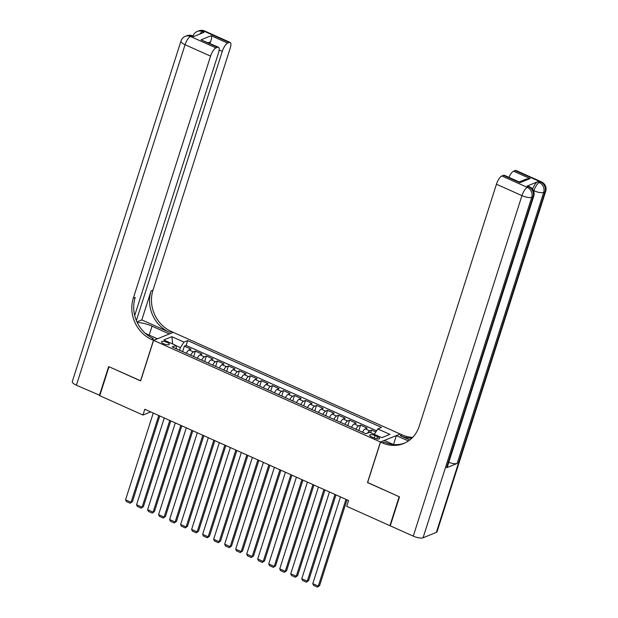 <?xml version="1.0" encoding="UTF-8"?>
<svg xmlns="http://www.w3.org/2000/svg" width="618" height="618" viewBox="0 0 618 618"><rect width="100%" height="100%" fill="white"/><g stroke="black" fill="none" stroke-linecap="round" stroke-linejoin="round"><path stroke-width="0.93" d="M163.724 343.778A4.087 1.251 17.7 0 0 169.317 344.326A4.087 1.251 17.7 0 0 167.123 342.387A4.087 1.251 17.7 0 0 161.53 341.839A4.087 1.251 17.7 0 0 163.724 343.778M400.101 433.983L173.249 332.353L153.581 340.371L380.441 442.001L400.07 434.091M375.814 431.959L371.572 430.058L370.73 432.693M362.511 432.198A5.106 1.676 -65.9 0 1 365.23 428.877L367.169 428.081L360.557 425.122L358.826 430.545M351.503 427.27A5.106 1.676 114.1 0 1 354.214 423.94L356.153 423.152L349.549 420.194L347.818 425.617M340.487 422.333A5.106 1.676 114.1 0 1 343.199 419.012L345.138 418.216L338.533 415.257L336.802 420.68M329.479 417.397A5.106 1.676 114.1 0 1 332.19 414.075L334.129 413.287L327.525 410.321L325.794 415.744M318.463 412.469A5.106 1.676 114.1 0 1 321.175 409.139L323.114 408.351L316.509 405.393L314.778 410.815M307.455 407.532A5.106 1.676 114.1 0 1 310.166 404.211L312.105 403.415L305.501 400.456L303.762 405.879M296.439 402.596A5.106 1.676 114.1 0 1 299.151 399.274L301.09 398.486L294.485 395.52L292.754 400.951M285.431 397.668A5.106 1.676 114.1 0 1 288.142 394.338L290.081 393.55L283.469 390.591L281.738 396.014M274.415 392.731A5.106 1.676 114.1 0 1 277.127 389.41L279.066 388.614L272.461 385.655L270.73 391.078M263.399 387.795A5.106 1.676 114.1 0 1 266.119 384.473L268.058 383.685L261.445 380.719L259.714 386.15M252.391 382.866A5.106 1.676 114.1 0 1 255.103 379.537L257.042 378.749L250.437 375.79L248.706 381.213M241.375 377.93A5.106 1.676 114.1 0 1 244.087 374.608L246.034 373.813L239.421 370.854L237.691 376.277M230.367 372.994A5.106 1.676 114.1 0 1 233.079 369.672L235.018 368.884L228.413 365.918L226.682 371.348M219.351 368.065A5.106 1.676 114.1 0 1 222.063 364.736L224.002 363.948L217.397 360.989L215.667 366.412M208.343 363.129A5.106 1.676 114.1 0 1 211.055 359.807L212.994 359.012L206.389 356.053L204.651 361.476M197.327 358.193A5.106 1.676 114.1 0 1 200.039 354.871L201.978 354.083L195.373 351.117L193.643 356.547M367.648 482.48L399.166 496.725L389.919 525.679L346.698 506.312L348.544 500.526L144.821 409.255L142.967 415.041L150.699 411.889M377.521 436.694L375.095 435.605A3.963 1.213 17.7 0 0 369.672 435.072A3.963 1.213 17.7 0 0 371.797 436.949L374.222 438.038A3.963 1.213 17.7 0 0 379.645 438.571A3.963 1.213 17.7 0 0 377.521 436.694L376.825 438.865M176.485 348.861L175.898 345.408L172.175 346.93L365.995 433.759L369.711 432.245L381.824 437.668L389.904 434.369L377.791 428.946L381.515 427.424L187.694 340.595L183.971 342.117L180.371 347.617L175.929 345.624M175.898 345.408L163.778 339.985L171.858 336.686L183.971 342.117M367.486 433.148A5.106 1.676 -65.9 0 1 369.634 430.846L371.572 430.058M376.586 430.785L186.142 345.462L184.357 346.188L182.627 351.611M186.319 353.264A5.106 1.676 114.1 0 1 189.031 349.935L190.97 349.147L184.357 346.188M190.723 355.234A5.106 1.676 -65.9 0 1 193.434 351.912L195.373 351.117M201.731 360.17A5.106 1.676 -65.9 0 1 204.442 356.849L206.389 356.053M212.746 365.107A5.106 1.676 -65.9 0 1 215.458 361.777L217.397 360.989M223.755 370.035A5.106 1.676 -65.9 0 1 226.474 366.713L228.413 365.918M234.77 374.971A5.106 1.676 -65.9 0 1 237.482 371.65L239.421 370.854M245.786 379.9A5.106 1.676 -65.9 0 1 248.498 376.578L250.437 375.79M256.794 384.836A5.106 1.676 -65.9 0 1 259.506 381.515L261.445 380.719M267.81 389.773A5.106 1.676 -65.9 0 1 270.522 386.443L272.461 385.655M278.818 394.701A5.106 1.676 -65.9 0 1 281.53 391.379L283.469 390.591M289.834 399.637A5.106 1.676 -65.9 0 1 292.546 396.316L294.485 395.52M300.842 404.574A5.106 1.676 -65.9 0 1 303.554 401.244L305.501 400.456M311.858 409.502A5.106 1.676 -65.9 0 1 314.57 406.18L316.509 405.393M322.866 414.439A5.106 1.676 -65.9 0 1 325.586 411.117L327.525 410.321M333.882 419.375A5.106 1.676 -65.9 0 1 336.594 416.045L338.533 415.257M344.898 424.303A5.106 1.676 -65.9 0 1 347.61 420.982L349.549 420.194M355.906 429.24A5.106 1.676 -65.9 0 1 358.618 425.918L360.557 425.122M389.919 525.679L390.36 525.501M153.581 340.371L140.649 380.912L108.984 366.721L99.745 395.682L142.967 415.041M367.501 482.542L380.441 442.001M179.537 350.228L180.371 347.617M374.292 434.292L377.791 428.946M186.142 345.462L187.694 340.595M171.858 336.686L172.638 343.948M345.972 499.367L318.285 586.127L319.614 585.586L346.984 499.823M340.464 496.903L312.778 583.662L318.285 586.127L317.382 587.1L313.527 585.37L312.778 583.662M319.614 585.586L317.382 587.1M532.546 189.139A7.663 2.518 -65.9 0 1 537.652 181.769L527.023 186.103A7.663 2.518 -65.9 0 1 527.934 186.057L529.587 186.798A7.663 2.518 114.1 0 0 528.676 186.845L527.023 186.103M399.491 496.872L367.61 482.588L380.549 442.055L382.418 442.89A31.935 28.528 -112.2 0 0 403.724 443.508A31.935 28.528 -112.2 0 0 419.189 426.273L496.447 184.218A7.663 2.518 -65.9 0 1 501.847 175.968L527.347 187.385L528.676 186.845A7.663 6.844 -112.2 0 1 533.064 196.756L531.735 197.297L423.067 537.799A7.663 2.356 -162.3 0 1 413.272 536.138L390.252 525.825L399.491 496.872M380.549 442.055L384.404 440.48L393.411 444.52M409.819 439.977L400.17 435.651A31.935 28.528 -112.2 0 0 411.897 438.17M408.405 441.005L396.362 435.605L400.209 434.029L402.086 434.871A31.935 28.528 -112.2 0 0 412.693 437.374M519.166 181.924L525.933 179.166L530.09 178.587L519.939 182.727L503.415 175.327L501.847 175.968M503.415 175.327A7.663 2.518 -65.9 0 1 504.334 175.28L519.352 182.009L519.939 182.727M436.354 532.376L545.022 191.874A7.663 2.356 17.7 0 0 545.709 191.248L437.042 531.75A7.663 2.356 -162.3 0 1 436.354 532.376L423.067 537.799M446.575 467.764L533.064 196.756A7.663 2.356 17.7 0 0 533.759 196.122L447.262 467.138A7.663 2.356 -162.3 0 1 446.575 467.764L457.196 463.43A7.663 2.356 -162.3 0 1 448.799 462.341M393.511 444.527L396.362 435.605M508.946 177.351A7.663 2.518 -65.9 0 1 513.566 171.186L530.09 178.587M537.652 181.769L539.298 182.511L540.626 181.97L515.134 170.545L513.566 171.186M515.134 170.545A7.663 2.518 -65.9 0 1 516.053 170.498L541.546 181.924A7.663 2.518 114.1 0 0 540.626 181.97A7.663 6.844 -112.2 0 1 545.022 191.874L543.693 192.414L457.196 463.43M382.418 442.89L384.334 442.109A31.935 28.528 -112.2 0 0 404.674 443.098M99.853 395.35L76.4 385.223L185.068 44.72A7.663 2.356 17.7 0 1 180.958 41.089A7.663 7.663 0 0 1 185.361 36.323A7.663 6.844 67.8 0 1 190.475 36.47L215.968 47.887A7.663 2.518 114.1 0 0 210.56 56.138L185.068 44.72A7.663 2.518 -65.9 0 1 190.475 36.47L191.804 35.929L193.457 36.663L204.087 32.329L202.434 31.588L203.762 31.047A7.663 2.518 -65.9 0 1 204.674 31L230.166 42.426A7.663 2.518 114.1 0 0 229.255 42.472L203.762 31.047A7.663 6.844 -112.2 0 0 198.648 30.9A7.663 7.663 0 0 1 204.674 31M99.413 395.528L108.66 366.574L140.68 380.804M169.247 333.983L152.051 326.149A14.369 4.411 17.7 0 0 137.227 322.526M169.286 333.874L173.14 332.299L171.263 331.464A31.935 28.528 67.8 0 1 152.97 290.174L230.22 48.119A7.663 2.518 114.1 0 0 230.166 42.426M141.823 319.908L169.355 332.245A31.935 28.528 67.8 0 1 151.062 290.954L141.823 319.908L136.933 321.901M140.541 380.858L153.473 340.325L151.603 339.483A31.935 28.528 67.8 0 1 133.31 298.193L210.56 56.138M153.473 340.325L157.327 338.749L145.369 333.396M134.709 315.481L218.509 52.901A7.663 2.518 114.1 0 0 218.448 47.207L201.02 39.853L211.171 35.705L227.687 43.105L229.255 42.472M227.687 43.105A7.663 2.518 114.1 0 0 222.279 51.356L219.158 49.958M136.362 320.58L222.279 51.356M76.4 385.223A7.663 2.356 -162.3 0 1 72.291 381.592L180.958 41.089M218.448 47.207A7.663 2.518 114.1 0 0 217.536 47.246L201.02 39.853M215.968 47.887L217.536 47.246M209.85 43.353A7.663 2.518 -65.9 0 1 210.599 41.792L208.382 42.696M151.603 339.483L153.511 338.703A31.935 28.528 67.8 0 1 135.226 297.412L133.31 298.193M211.171 35.705C211.858 36.887 211.665 38.911 210.599 41.792M334.964 494.439L307.27 581.19L308.598 580.65L335.976 494.887M329.456 491.967L301.769 578.726L307.27 581.19L306.366 582.164L302.511 580.441L301.769 578.726M308.598 580.65L306.366 582.164M323.948 489.502L296.261 576.262L297.59 575.721L324.96 489.958M318.44 487.038L290.754 573.79L296.261 576.262L295.35 577.235L291.495 575.505L290.754 573.79M297.59 575.721L295.35 577.235M312.94 484.566L285.246 571.326L286.574 570.785L313.944 485.022M307.432 482.102L279.745 568.861L285.246 571.326L284.342 572.299L280.487 570.576L279.745 568.861M286.574 570.785L284.342 572.299M301.924 479.638L274.238 566.389L275.566 565.849L302.936 480.086M296.416 477.166L268.73 563.925L274.238 566.389L273.326 567.363L269.471 565.64L268.73 563.925M275.566 565.849L273.326 567.363M290.908 474.701L263.222 561.461L264.55 560.92L291.92 475.157M285.408 472.237L257.714 558.989L263.222 561.461L262.318 562.434L258.463 560.704L257.714 558.989M264.55 560.92L262.318 562.434M279.9 469.765L252.214 556.524L253.542 555.984L280.912 470.221M274.392 467.301L246.706 554.06L252.214 556.524L251.302 557.498L247.447 555.775L246.706 554.06M253.542 555.984L251.302 557.498M268.884 464.836L241.198 551.588L242.526 551.047L269.896 465.284M263.384 462.372L235.69 549.124L241.198 551.588L240.294 552.562L236.439 550.839L235.69 549.124M242.526 551.047L240.294 552.562M257.876 459.9L230.19 546.66L231.518 546.119L258.888 460.356M252.368 457.436L224.682 544.188L230.19 546.66L229.278 547.633L225.423 545.903L224.682 544.188M231.518 546.119L229.278 547.633M246.86 454.972L219.174 541.723L220.502 541.183L247.872 455.42M241.352 452.5L213.666 539.259L219.174 541.723L218.27 542.697L214.415 540.974L213.666 539.259M220.502 541.183L218.27 542.697M235.852 450.035L208.158 536.795L209.487 536.246L236.864 450.491M230.344 447.571L202.658 534.323L208.158 536.795L207.254 537.76L203.399 536.038L202.658 534.323M209.487 536.246L207.254 537.76M224.836 445.099L197.15 531.859L198.478 531.318L225.848 445.555M219.328 442.635L191.642 529.394L197.15 531.859L196.238 532.832L192.383 531.101L191.642 529.394M198.478 531.318L196.238 532.832M213.828 440.17L186.134 526.922L187.463 526.381L214.832 440.619M208.32 437.699L180.634 524.458L186.134 526.922L185.23 527.896L181.375 526.173L180.634 524.458M187.463 526.381L185.23 527.896M202.812 435.234L175.126 521.994L176.454 521.445L203.824 435.69M197.304 432.77L169.618 519.522L175.126 521.994L174.214 522.959L170.359 521.237L169.618 519.522M176.454 521.445L174.214 522.959M191.796 430.298L164.11 517.057L165.439 516.517L192.808 430.754M186.296 427.834L158.602 514.593L164.11 517.057L163.206 518.031L159.351 516.3L158.602 514.593M165.439 516.517L163.206 518.031M180.788 425.369L153.102 512.121L154.43 511.58L181.8 425.817M175.28 422.897L147.594 509.657L153.102 512.121L152.19 513.095L148.335 511.372L147.594 509.657M154.43 511.58L152.19 513.095M169.772 420.433L142.086 507.193L143.415 506.644L170.784 420.889M164.272 417.969L136.578 504.721L142.086 507.193L141.182 508.166L137.327 506.436L136.578 504.721M143.415 506.644L141.182 508.166M158.764 415.497L131.078 502.256L132.406 501.716L159.776 415.953M153.256 413.033L125.57 499.792L131.078 502.256L130.166 503.23L126.311 501.499L125.57 499.792M132.406 501.716L130.166 503.23M365.23 428.877L369.634 430.846M189.031 349.935L193.434 351.912M200.039 354.871L204.442 356.849M211.055 359.807L215.458 361.777M222.063 364.736L226.474 366.713M233.079 369.672L237.482 371.65M244.087 374.608L248.498 376.578M255.103 379.537L259.506 381.515M266.119 384.473L270.522 386.443M277.127 389.41L281.53 391.379M288.142 394.338L292.546 396.316M299.151 399.274L303.554 401.244M310.166 404.211L314.57 406.18M321.175 409.139L325.586 411.117M332.19 414.075L336.594 416.045M343.199 419.012L347.61 420.982M354.214 423.94L358.618 425.918M374.307 438.077L375.095 435.605M400.17 435.651L402.086 434.871M413.272 536.138L521.94 195.636L496.447 184.218M533.713 191.333L533.388 190.529M521.94 195.636A7.663 2.356 17.7 0 0 531.735 197.297A7.663 6.844 67.8 0 0 527.347 187.385A7.663 2.518 114.1 0 0 521.94 195.636M533.898 190.761A7.663 2.356 17.7 0 0 543.693 192.414A7.663 6.844 67.8 0 0 539.298 182.511A7.663 2.518 114.1 0 0 533.898 190.761M169.355 332.245L171.263 331.464M151.062 290.954L152.97 290.174M199.861 34.052A7.663 2.518 -65.9 0 1 202.434 31.588A7.663 6.844 67.8 0 0 197.32 31.441A7.663 7.663 0 0 0 192.978 35.998M192.716 35.883A7.663 7.663 0 0 0 186.69 35.782A7.663 6.844 -112.2 0 1 191.804 35.929A7.663 2.518 -65.9 0 1 192.716 35.883L193.99 36.447M149.193 335.111L152.051 326.149M533.759 196.122A7.663 7.663 0 0 0 529.587 186.798M545.709 191.248A7.663 7.663 0 0 0 541.546 181.924M197.32 31.441L198.648 30.9M185.361 36.323L186.69 35.782"/></g></svg>
